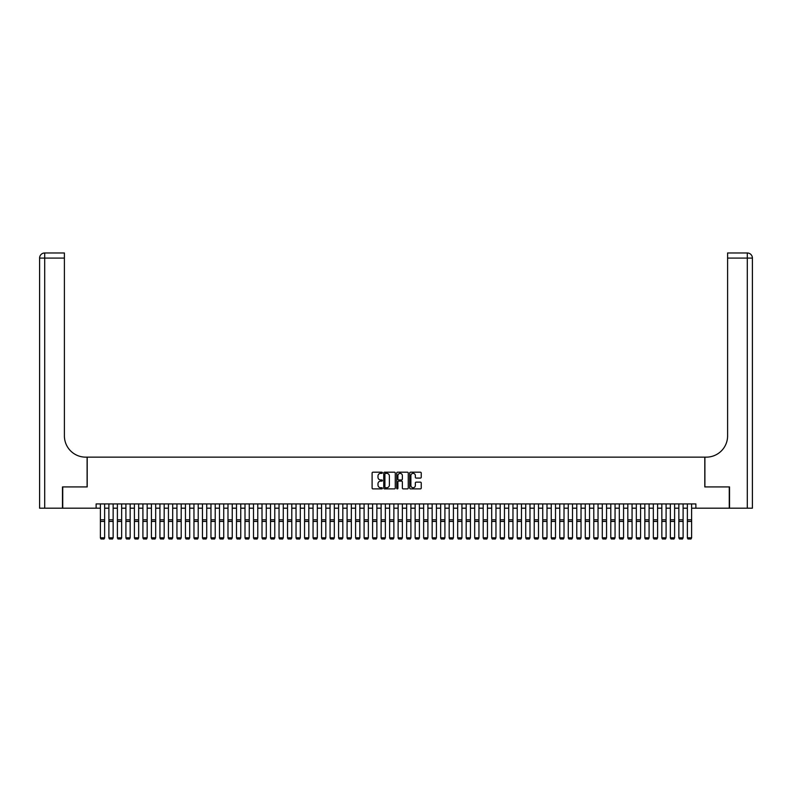 <?xml version="1.0" encoding="UTF-8"?>
<svg xmlns="http://www.w3.org/2000/svg" width="792" height="792" viewBox="0 0 792 792"><rect width="100%" height="100%" fill="white"/><g stroke="black" fill="none" stroke-linecap="round" stroke-linejoin="round"><path stroke-width="1.19" d="M382.387 472.774A0.584 0.584 0 0 0 381.803 472.19L372.933 472.19A0.832 0.832 0 0 0 372.101 473.022L372.101 488.05A0.832 0.832 0 0 0 372.933 488.892L381.803 488.892A0.584 0.584 0 0 0 382.387 488.308A0.584 0.584 0 0 0 381.803 487.724L380.655 487.724A2.673 2.673 0 0 1 377.982 485.05L377.982 483.793A2.673 2.673 0 0 1 380.655 481.12L381.803 481.12A0.584 0.584 0 0 0 382.387 480.536A0.584 0.584 0 0 0 381.803 479.952L380.655 479.952A2.673 2.673 0 0 1 377.982 477.279L377.982 476.032A2.673 2.673 0 0 1 380.655 473.359L381.803 473.359A0.584 0.584 0 0 0 382.387 472.774M420.403 478.081A0.832 0.832 0 0 0 421.235 477.239L421.235 473.022A0.832 0.832 0 0 0 420.403 472.19L410.553 472.19A0.832 0.832 0 0 0 409.712 473.022L409.712 488.05A0.832 0.832 0 0 0 410.553 488.892L420.403 488.892A0.832 0.832 0 0 0 421.235 488.05L421.235 482.962A0.832 0.832 0 0 0 420.403 482.13L416.186 482.13A0.832 0.832 0 0 0 415.355 482.962L415.355 485.486A2.237 2.237 0 0 1 413.117 487.724A2.237 2.237 0 0 1 410.88 485.486L410.88 475.596A2.237 2.237 0 0 1 413.117 473.359A2.237 2.237 0 0 1 415.355 475.596L415.355 477.239A0.832 0.832 0 0 0 416.186 478.081L420.403 478.081M96.129 508.187L62.736 508.187L62.736 486.922L87.199 486.922L87.199 457.142L704.801 457.142L704.801 486.922L729.264 486.922L729.264 508.187L695.871 508.187L695.871 503.93L96.129 503.93L96.129 508.187L100.386 508.187M395.267 473.022A0.832 0.832 0 0 0 394.436 472.19L384.585 472.19A0.832 0.832 0 0 0 383.744 473.022L383.744 488.05A0.832 0.832 0 0 0 384.585 488.892L394.436 488.892A0.832 0.832 0 0 0 395.267 488.05L395.267 473.022M397.564 472.19L407.415 472.19A0.832 0.832 0 0 1 408.256 473.022L408.256 488.05A0.832 0.832 0 0 1 407.415 488.892L403.197 488.892A0.832 0.832 0 0 1 402.366 488.05L402.366 481.962A0.832 0.832 0 0 0 401.534 481.12L398.732 481.12A0.832 0.832 0 0 0 397.901 481.962L397.901 488.308A0.584 0.584 0 0 1 397.317 488.892A0.584 0.584 0 0 1 396.733 488.308L396.733 473.022A0.832 0.832 0 0 1 397.564 472.19M104.633 508.187L108.89 508.187M113.147 508.187L117.394 508.187M121.651 508.187L125.908 508.187M130.155 508.187L134.412 508.187M138.659 508.187L142.916 508.187M147.173 508.187L151.42 508.187M155.678 508.187L159.935 508.187M164.182 508.187L168.439 508.187M172.696 508.187L176.943 508.187M181.2 508.187L185.457 508.187M189.704 508.187L193.961 508.187M198.208 508.187L202.465 508.187M206.722 508.187L210.969 508.187M215.226 508.187L219.483 508.187M223.73 508.187L227.987 508.187M232.244 508.187L236.491 508.187M240.748 508.187L245.005 508.187M249.252 508.187L253.509 508.187M257.766 508.187L262.013 508.187M266.27 508.187L270.517 508.187M274.774 508.187L279.031 508.187M283.279 508.187L287.536 508.187M291.793 508.187L296.04 508.187M300.297 508.187L304.554 508.187M308.801 508.187L313.058 508.187M317.315 508.187L321.562 508.187M325.819 508.187L330.066 508.187M334.323 508.187L338.58 508.187M342.827 508.187L347.084 508.187M351.341 508.187L355.588 508.187M359.845 508.187L364.102 508.187M368.349 508.187L372.606 508.187M376.863 508.187L381.11 508.187M385.367 508.187L389.624 508.187M393.872 508.187L398.128 508.187M402.376 508.187L406.633 508.187M410.89 508.187L415.137 508.187M419.394 508.187L423.651 508.187M427.898 508.187L432.155 508.187M436.412 508.187L440.659 508.187M444.916 508.187L449.173 508.187M453.42 508.187L457.677 508.187M461.934 508.187L466.181 508.187M470.438 508.187L474.685 508.187M478.942 508.187L483.199 508.187M487.446 508.187L491.703 508.187M495.96 508.187L500.207 508.187M504.464 508.187L508.721 508.187M512.968 508.187L517.226 508.187M521.482 508.187L525.73 508.187M529.987 508.187L534.234 508.187M538.491 508.187L542.748 508.187M546.995 508.187L551.252 508.187M555.509 508.187L559.756 508.187M564.013 508.187L568.27 508.187M572.517 508.187L576.774 508.187M581.031 508.187L585.278 508.187M589.535 508.187L593.792 508.187M598.039 508.187L602.296 508.187M606.543 508.187L610.8 508.187M615.057 508.187L619.304 508.187M623.561 508.187L627.818 508.187M632.066 508.187L636.322 508.187M640.579 508.187L644.827 508.187M649.084 508.187L653.341 508.187M657.588 508.187L661.845 508.187M666.092 508.187L670.349 508.187M674.606 508.187L678.853 508.187M683.11 508.187L687.367 508.187M691.614 508.187L695.871 508.187M385.496 473.359A0.584 0.584 0 0 0 384.912 473.943L384.912 487.139A0.584 0.584 0 0 0 385.496 487.724L386.714 487.724A2.673 2.673 0 0 0 389.387 485.05L389.387 476.032A2.673 2.673 0 0 0 386.714 473.359L385.496 473.359M402.366 475.636A2.237 2.237 0 0 0 400.138 473.398A2.237 2.237 0 0 0 397.901 475.636L397.901 479.12A0.832 0.832 0 0 0 398.732 479.952L401.534 479.952A0.832 0.832 0 0 0 402.366 479.12L402.366 475.636M104.633 537.966L103.999 539.025L101.02 538.956L103.999 539.025L104.633 537.966L104.633 521.423L100.386 521.423L100.386 537.808L104.633 537.808L103.999 538.956M104.633 503.93L104.633 521.423M101.02 539.025L100.386 537.966L101.02 538.956M100.386 503.93L100.386 521.423M62.479 486.922L87.11 486.922L87.11 457.142L85.665 457.142A21.265 21.265 0 0 1 64.4 435.877L64.4 258.083L44.708 258.083L44.708 508.187L62.479 508.187L62.479 486.922M44.708 508.187L39.6 508.187L39.6 258.083A5.108 5.108 0 0 1 44.708 252.975L64.4 252.975L64.4 258.083M64.4 252.975L44.708 252.975A5.108 5.108 0 0 0 39.6 258.083L44.708 258.083L44.708 252.975M85.665 457.142A21.265 21.265 0 0 1 64.4 435.877M752.4 508.187L752.4 258.083L752.4 508.187L729.521 508.187L729.521 486.922L704.89 486.922L704.89 457.142L706.335 457.142A21.265 21.265 0 0 0 727.601 435.877L727.601 252.975L747.292 252.975L727.601 252.975M747.292 508.187L747.292 252.975A5.108 5.108 0 0 1 752.4 258.083L752.4 457.142M706.335 457.142A21.265 21.265 0 0 0 727.601 435.877M108.89 537.966L109.524 539.025L108.89 537.808L113.147 537.808L112.504 539.025L109.524 538.956L112.504 539.025M117.394 537.966L118.038 539.025L117.394 537.808L121.651 537.808L121.008 539.025L118.038 538.956L121.008 539.025M125.908 537.966L126.542 539.025L125.908 537.808L130.155 537.808L129.522 539.025L126.542 538.956L129.522 539.025M134.412 537.966L135.046 539.025L134.412 537.808L138.659 537.808L138.026 539.025L135.046 538.956L138.026 539.025M113.147 503.93L113.147 537.808L112.504 538.956M108.89 503.93L108.89 537.808L109.524 538.956M121.651 503.93L121.651 537.808L121.008 538.956M117.394 503.93L117.394 537.808L118.038 538.956M130.155 503.93L130.155 537.808L129.522 538.956M125.908 503.93L125.908 537.808L126.542 538.956M138.659 503.93L138.659 537.808L138.026 538.956M134.412 503.93L134.412 537.808L135.046 538.956M142.916 537.966L143.56 539.025L142.916 537.808L147.173 537.808L146.53 539.025L143.56 538.956L146.53 539.025M147.173 503.93L147.173 537.808L146.53 538.956M142.916 503.93L142.916 537.808L143.56 538.956M151.42 537.966L152.064 539.025L151.42 537.808L155.678 537.808L155.044 539.025L152.064 538.956L155.044 539.025M155.678 503.93L155.678 537.808L155.044 538.956M151.42 503.93L151.42 537.808L152.064 538.956M159.935 537.966L160.568 539.025L159.935 537.808L164.182 537.808L163.548 539.025L160.568 538.956L163.548 539.025M164.182 503.93L164.182 537.808L163.548 538.956M159.935 503.93L159.935 537.808L160.568 538.956M168.439 537.966L169.072 539.025L168.439 537.808L172.696 537.808L172.052 539.025L169.072 538.956L172.052 539.025M172.696 503.93L172.696 537.808L172.052 538.956M168.439 503.93L168.439 537.808L169.072 538.956M176.943 537.966L177.586 539.025L176.943 537.808L181.2 537.808L180.556 539.025L177.586 538.956L180.556 539.025M181.2 503.93L181.2 537.808L180.556 538.956M176.943 503.93L176.943 537.808L177.586 538.956M185.457 537.966L186.09 539.025L185.457 537.808L189.704 537.808L189.07 539.025L186.09 538.956L189.07 539.025M189.704 503.93L189.704 537.808L189.07 538.956M185.457 503.93L185.457 537.808L186.09 538.956M193.961 537.966L194.594 539.025L193.961 537.808L198.208 537.808L197.574 539.025L194.594 538.956L197.574 539.025M198.208 503.93L198.208 537.808L197.574 538.956M193.961 503.93L193.961 537.808L194.594 538.956M202.465 537.966L203.108 539.025L202.465 537.808L206.722 537.808L206.078 539.025L203.108 538.956L206.078 539.025M206.722 503.93L206.722 537.808L206.078 538.956M202.465 503.93L202.465 537.808L203.108 538.956M210.969 537.966L211.613 539.025L210.969 537.808L215.226 537.808L214.592 539.025L211.613 538.956L214.592 539.025M215.226 503.93L215.226 537.808L214.592 538.956M210.969 503.93L210.969 537.808L211.613 538.956M219.483 537.966L220.117 539.025L219.483 537.808L223.73 537.808L223.096 539.025L220.117 538.956L223.096 539.025M223.73 503.93L223.73 537.808L223.096 538.956M219.483 503.93L219.483 537.808L220.117 538.956M227.987 537.966L228.621 539.025L227.987 537.808L232.244 537.808L231.601 539.025L228.621 538.956L231.601 539.025M232.244 503.93L232.244 537.808L231.601 538.956M227.987 503.93L227.987 537.808L228.621 538.956M236.491 537.966L237.135 539.025L236.491 537.808L240.748 537.808L240.105 539.025L237.135 538.956L240.105 539.025M240.748 503.93L240.748 537.808L240.105 538.956M236.491 503.93L236.491 537.808L237.135 538.956M245.005 537.966L245.639 539.025L245.005 537.808L249.252 537.808L248.619 539.025L245.639 538.956L248.619 539.025M249.252 503.93L249.252 537.808L248.619 538.956M245.005 503.93L245.005 537.808L245.639 538.956M253.509 537.966L254.143 539.025L253.509 537.808L257.766 537.808L257.123 539.025L254.143 538.956L257.123 539.025M257.766 503.93L257.766 537.808L257.123 538.956M253.509 503.93L253.509 537.808L254.143 538.956M262.013 537.966L262.657 539.025L262.013 537.808L266.27 537.808L265.627 539.025L262.657 538.956L265.627 539.025M266.27 503.93L266.27 537.808L265.627 538.956M262.013 503.93L262.013 537.808L262.657 538.956M270.517 537.966L271.161 539.025L270.517 537.808L274.774 537.808L274.141 539.025L271.161 538.956L274.141 539.025M274.774 503.93L274.774 537.808L274.141 538.956M270.517 503.93L270.517 537.808L271.161 538.956M279.031 537.966L279.665 539.025L279.031 537.808L283.279 537.808L282.645 539.025L279.665 538.956L282.645 539.025M283.279 503.93L283.279 537.808L282.645 538.956M279.031 503.93L279.031 537.808L279.665 538.956M287.536 537.966L288.169 539.025L287.536 537.808L291.793 537.808L291.149 539.025L288.169 538.956L291.149 539.025M291.793 503.93L291.793 537.808L291.149 538.956M287.536 503.93L287.536 537.808L288.169 538.956M296.04 537.966L296.683 539.025L296.04 537.808L300.297 537.808L299.663 539.025L296.683 538.956L299.663 539.025M300.297 503.93L300.297 537.808L299.663 538.956M296.04 503.93L296.04 537.808L296.683 538.956M304.554 537.966L305.187 539.025L304.554 537.808L308.801 537.808L308.167 539.025L305.187 538.956L308.167 539.025M308.801 503.93L308.801 537.808L308.167 538.956M304.554 503.93L304.554 537.808L305.187 538.956M313.058 537.966L313.691 539.025L313.058 537.808L317.315 537.808L316.671 539.025L313.691 538.956L316.671 539.025M321.562 537.966L322.205 539.025L321.562 537.808L325.819 537.808L325.175 539.025L322.205 538.956L325.175 539.025M330.066 537.966L330.709 539.025L330.066 537.808L334.323 537.808L333.689 539.025L330.709 538.956L333.689 539.025M317.315 503.93L317.315 537.808L316.671 538.956M313.058 503.93L313.058 537.808L313.691 538.956M325.819 503.93L325.819 537.808L325.175 538.956M321.562 503.93L321.562 537.808L322.205 538.956M334.323 503.93L334.323 537.808L333.689 538.956M330.066 503.93L330.066 537.808L330.709 538.956M338.58 537.966L339.214 539.025L338.58 537.808L342.827 537.808L342.193 539.025L339.214 538.956L342.193 539.025M342.827 503.93L342.827 537.808L342.193 538.956M338.58 503.93L338.58 537.808L339.214 538.956M347.084 537.966L347.728 539.025L347.084 537.808L351.341 537.808L350.698 539.025L347.728 538.956L350.698 539.025M351.341 503.93L351.341 537.808L350.698 538.956M347.084 503.93L347.084 537.808L347.728 538.956M355.588 537.966L356.232 539.025L355.588 537.808L359.845 537.808L359.212 539.025L356.232 538.956L359.212 539.025M359.845 503.93L359.845 537.808L359.212 538.956M355.588 503.93L355.588 537.808L356.232 538.956M364.102 537.966L364.736 539.025L364.102 537.808L368.349 537.808L367.716 539.025L364.736 538.956L367.716 539.025M368.349 503.93L368.349 537.808L367.716 538.956M364.102 503.93L364.102 537.808L364.736 538.956M372.606 537.966L373.24 539.025L372.606 537.808L376.863 537.808L376.22 539.025L373.24 538.956L376.22 539.025M376.863 503.93L376.863 537.808L376.22 538.956M372.606 503.93L372.606 537.808L373.24 538.956M381.11 537.966L381.754 539.025L381.11 537.808L385.367 537.808L384.724 539.025L381.754 538.956L384.724 539.025M385.367 503.93L385.367 537.808L384.724 538.956M381.11 503.93L381.11 537.808L381.754 538.956M389.624 537.966L390.258 539.025L389.624 537.808L393.872 537.808L393.238 539.025L390.258 538.956L393.238 539.025M393.872 503.93L393.872 537.808L393.238 538.956M389.624 503.93L389.624 537.808L390.258 538.956M398.128 537.966L398.762 539.025L398.128 537.808L402.376 537.808L401.742 539.025L398.762 538.956L401.742 539.025M402.376 503.93L402.376 537.808L401.742 538.956M398.128 503.93L398.128 537.808L398.762 538.956M406.633 537.966L407.276 539.025L406.633 537.808L410.89 537.808L410.246 539.025L407.276 538.956L410.246 539.025M410.89 503.93L410.89 537.808L410.246 538.956M406.633 503.93L406.633 537.808L407.276 538.956M415.137 537.966L415.78 539.025L415.137 537.808L419.394 537.808L418.76 539.025L415.78 538.956L418.76 539.025M419.394 503.93L419.394 537.808L418.76 538.956M415.137 503.93L415.137 537.808L415.78 538.956M423.651 537.966L424.284 539.025L423.651 537.808L427.898 537.808L427.264 539.025L424.284 538.956L427.264 539.025M427.898 503.93L427.898 537.808L427.264 538.956M423.651 503.93L423.651 537.808L424.284 538.956M432.155 537.966L432.788 539.025L432.155 537.808L436.412 537.808L435.768 539.025L432.788 538.956L435.768 539.025M436.412 503.93L436.412 537.808L435.768 538.956M432.155 503.93L432.155 537.808L432.788 538.956M440.659 537.966L441.302 539.025L440.659 537.808L444.916 537.808L444.272 539.025L441.302 538.956L444.272 539.025M444.916 503.93L444.916 537.808L444.272 538.956M440.659 503.93L440.659 537.808L441.302 538.956M449.173 537.966L449.807 539.025L449.173 537.808L453.42 537.808L452.786 539.025L449.807 538.956L452.786 539.025M453.42 503.93L453.42 537.808L452.786 538.956M449.173 503.93L449.173 537.808L449.807 538.956M457.677 537.966L458.311 539.025L457.677 537.808L461.934 537.808L461.291 539.025L458.311 538.956L461.291 539.025M461.934 503.93L461.934 537.808L461.291 538.956M457.677 503.93L457.677 537.808L458.311 538.956M466.181 537.966L466.825 539.025L466.181 537.808L470.438 537.808L469.795 539.025L466.825 538.956L469.795 539.025M470.438 503.93L470.438 537.808L469.795 538.956M466.181 503.93L466.181 537.808L466.825 538.956M474.685 537.966L475.329 539.025L474.685 537.808L478.942 537.808L478.309 539.025L475.329 538.956L478.309 539.025M478.942 503.93L478.942 537.808L478.309 538.956M474.685 503.93L474.685 537.808L475.329 538.956M483.199 537.966L483.833 539.025L483.199 537.808L487.446 537.808L486.813 539.025L483.833 538.956L486.813 539.025M487.446 503.93L487.446 537.808L486.813 538.956M483.199 503.93L483.199 537.808L483.833 538.956M491.703 537.966L492.337 539.025L491.703 537.808L495.96 537.808L495.317 539.025L492.337 538.956L495.317 539.025M495.96 503.93L495.96 537.808L495.317 538.956M491.703 503.93L491.703 537.808L492.337 538.956M500.207 537.966L500.851 539.025L500.207 537.808L504.464 537.808L503.831 539.025L500.851 538.956L503.831 539.025M504.464 503.93L504.464 537.808L503.831 538.956M500.207 503.93L500.207 537.808L500.851 538.956M508.721 537.966L509.355 539.025L508.721 537.808L512.968 537.808L512.335 539.025L509.355 538.956L512.335 539.025M512.968 503.93L512.968 537.808L512.335 538.956M508.721 503.93L508.721 537.808L509.355 538.956M517.226 537.966L517.859 539.025L517.226 537.808L521.482 537.808L520.839 539.025L517.859 538.956L520.839 539.025M521.482 503.93L521.482 537.808L520.839 538.956M517.226 503.93L517.226 537.808L517.859 538.956M525.73 537.966L526.373 539.025L525.73 537.808L529.987 537.808L529.343 539.025L526.373 538.956L529.343 539.025M529.987 503.93L529.987 537.808L529.343 538.956M525.73 503.93L525.73 537.808L526.373 538.956M534.234 537.966L534.877 539.025L534.234 537.808L538.491 537.808L537.857 539.025L534.877 538.956L537.857 539.025M538.491 503.93L538.491 537.808L537.857 538.956M534.234 503.93L534.234 537.808L534.877 538.956M542.748 537.966L543.381 539.025L542.748 537.808L546.995 537.808L546.361 539.025L543.381 538.956L546.361 539.025M546.995 503.93L546.995 537.808L546.361 538.956M542.748 503.93L542.748 537.808L543.381 538.956M551.252 537.966L551.895 539.025L551.252 537.808L555.509 537.808L554.865 539.025L551.895 538.956L554.865 539.025M555.509 503.93L555.509 537.808L554.865 538.956M551.252 503.93L551.252 537.808L551.895 538.956M559.756 537.966L560.399 539.025L559.756 537.808L564.013 537.808L563.379 539.025L560.399 538.956L563.379 539.025M564.013 503.93L564.013 537.808L563.379 538.956M559.756 503.93L559.756 537.808L560.399 538.956M568.27 537.966L568.904 539.025L568.27 537.808L572.517 537.808L571.883 539.025L568.904 538.956L571.883 539.025M572.517 503.93L572.517 537.808L571.883 538.956M568.27 503.93L568.27 537.808L568.904 538.956M576.774 537.966L577.408 539.025L576.774 537.808L581.031 537.808L580.388 539.025L577.408 538.956L580.388 539.025M581.031 503.93L581.031 537.808L580.388 538.956M576.774 503.93L576.774 537.808L577.408 538.956M585.278 537.966L585.922 539.025L585.278 537.808L589.535 537.808L588.892 539.025L585.922 538.956L588.892 539.025M589.535 503.93L589.535 537.808L588.892 538.956M585.278 503.93L585.278 537.808L585.922 538.956M593.792 537.966L594.426 539.025L593.792 537.808L598.039 537.808L597.406 539.025L594.426 538.956L597.406 539.025M598.039 503.93L598.039 537.808L597.406 538.956M593.792 503.93L593.792 537.808L594.426 538.956M602.296 537.966L602.93 539.025L602.296 537.808L606.543 537.808L605.91 539.025L602.93 538.956L605.91 539.025M606.543 503.93L606.543 537.808L605.91 538.956M602.296 503.93L602.296 537.808L602.93 538.956M610.8 537.966L611.444 539.025L610.8 537.808L615.057 537.808L614.414 539.025L611.444 538.956L614.414 539.025M615.057 503.93L615.057 537.808L614.414 538.956M610.8 503.93L610.8 537.808L611.444 538.956M619.304 537.966L619.948 539.025L619.304 537.808L623.561 537.808L622.928 539.025L619.948 538.956L622.928 539.025M623.561 503.93L623.561 537.808L622.928 538.956M619.304 503.93L619.304 537.808L619.948 538.956M627.818 537.966L628.452 539.025L627.818 537.808L632.066 537.808L631.432 539.025L628.452 538.956L631.432 539.025M632.066 503.93L632.066 537.808L631.432 538.956M627.818 503.93L627.818 537.808L628.452 538.956M636.322 537.966L636.956 539.025L636.322 537.808L640.579 537.808L639.936 539.025L636.956 538.956L639.936 539.025M640.579 503.93L640.579 537.808L639.936 538.956M636.322 503.93L636.322 537.808L636.956 538.956M644.827 537.966L645.47 539.025L644.827 537.808L649.084 537.808L648.44 539.025L645.47 538.956L648.44 539.025M649.084 503.93L649.084 537.808L648.44 538.956M644.827 503.93L644.827 537.808L645.47 538.956M653.341 537.966L653.974 539.025L653.341 537.808L657.588 537.808L656.954 539.025L653.974 538.956L656.954 539.025M657.588 503.93L657.588 537.808L656.954 538.956M653.341 503.93L653.341 537.808L653.974 538.956M661.845 537.966L662.478 539.025L661.845 537.808L666.092 537.808L665.458 539.025L662.478 538.956L665.458 539.025M666.092 503.93L666.092 537.808L665.458 538.956M661.845 503.93L661.845 537.808L662.478 538.956M670.349 537.966L670.992 539.025L670.349 537.808L674.606 537.808L673.962 539.025L670.992 538.956L673.962 539.025M674.606 503.93L674.606 537.808L673.962 538.956M670.349 503.93L670.349 537.808L670.992 538.956M678.853 537.966L679.496 539.025L678.853 537.808L683.11 537.808L682.476 539.025L679.496 538.956L682.476 539.025M683.11 503.93L683.11 537.808L682.476 538.956M678.853 503.93L678.853 537.808L679.496 538.956M687.367 537.966L688 539.025L687.367 537.808L691.614 537.808L690.98 539.025L688 538.956L690.98 539.025M691.614 503.93L691.614 537.808L690.98 538.956M687.367 503.93L687.367 537.808L688 538.956M104.633 519.809L100.386 519.809M752.4 258.083L727.601 258.083M113.147 519.809L108.89 519.809M113.147 521.423L108.89 521.423M121.651 519.809L117.394 519.809M121.651 521.423L117.394 521.423M130.155 519.809L125.908 519.809M130.155 521.423L125.908 521.423M138.659 519.809L134.412 519.809M138.659 521.423L134.412 521.423M147.173 519.809L142.916 519.809M147.173 521.423L142.916 521.423M155.678 519.809L151.42 519.809M155.678 521.423L151.42 521.423M164.182 519.809L159.935 519.809M164.182 521.423L159.935 521.423M172.696 519.809L168.439 519.809M172.696 521.423L168.439 521.423M181.2 519.809L176.943 519.809M181.2 521.423L176.943 521.423M189.704 519.809L185.457 519.809M189.704 521.423L185.457 521.423M198.208 519.809L193.961 519.809M198.208 521.423L193.961 521.423M206.722 519.809L202.465 519.809M206.722 521.423L202.465 521.423M215.226 519.809L210.969 519.809M215.226 521.423L210.969 521.423M223.73 519.809L219.483 519.809M223.73 521.423L219.483 521.423M232.244 519.809L227.987 519.809M232.244 521.423L227.987 521.423M240.748 519.809L236.491 519.809M240.748 521.423L236.491 521.423M249.252 519.809L245.005 519.809M249.252 521.423L245.005 521.423M257.766 519.809L253.509 519.809M257.766 521.423L253.509 521.423M266.27 519.809L262.013 519.809M266.27 521.423L262.013 521.423M274.774 519.809L270.517 519.809M274.774 521.423L270.517 521.423M283.279 519.809L279.031 519.809M283.279 521.423L279.031 521.423M291.793 519.809L287.536 519.809M291.793 521.423L287.536 521.423M300.297 519.809L296.04 519.809M300.297 521.423L296.04 521.423M308.801 519.809L304.554 519.809M308.801 521.423L304.554 521.423M317.315 519.809L313.058 519.809M317.315 521.423L313.058 521.423M325.819 519.809L321.562 519.809M325.819 521.423L321.562 521.423M334.323 519.809L330.066 519.809M334.323 521.423L330.066 521.423M342.827 519.809L338.58 519.809M342.827 521.423L338.58 521.423M351.341 519.809L347.084 519.809M351.341 521.423L347.084 521.423M359.845 519.809L355.588 519.809M359.845 521.423L355.588 521.423M368.349 519.809L364.102 519.809M368.349 521.423L364.102 521.423M376.863 519.809L372.606 519.809M376.863 521.423L372.606 521.423M385.367 519.809L381.11 519.809M385.367 521.423L381.11 521.423M393.872 519.809L389.624 519.809M393.872 521.423L389.624 521.423M402.376 519.809L398.128 519.809M402.376 521.423L398.128 521.423M410.89 519.809L406.633 519.809M410.89 521.423L406.633 521.423M419.394 519.809L415.137 519.809M419.394 521.423L415.137 521.423M427.898 519.809L423.651 519.809M427.898 521.423L423.651 521.423M436.412 519.809L432.155 519.809M436.412 521.423L432.155 521.423M444.916 519.809L440.659 519.809M444.916 521.423L440.659 521.423M453.42 519.809L449.173 519.809M453.42 521.423L449.173 521.423M461.934 519.809L457.677 519.809M461.934 521.423L457.677 521.423M470.438 519.809L466.181 519.809M470.438 521.423L466.181 521.423M478.942 519.809L474.685 519.809M478.942 521.423L474.685 521.423M487.446 519.809L483.199 519.809M487.446 521.423L483.199 521.423M495.96 519.809L491.703 519.809M495.96 521.423L491.703 521.423M504.464 519.809L500.207 519.809M504.464 521.423L500.207 521.423M512.968 519.809L508.721 519.809M512.968 521.423L508.721 521.423M521.482 519.809L517.226 519.809M521.482 521.423L517.226 521.423M529.987 519.809L525.73 519.809M529.987 521.423L525.73 521.423M538.491 519.809L534.234 519.809M538.491 521.423L534.234 521.423M546.995 519.809L542.748 519.809M546.995 521.423L542.748 521.423M555.509 519.809L551.252 519.809M555.509 521.423L551.252 521.423M564.013 519.809L559.756 519.809M564.013 521.423L559.756 521.423M572.517 519.809L568.27 519.809M572.517 521.423L568.27 521.423M581.031 519.809L576.774 519.809M581.031 521.423L576.774 521.423M589.535 519.809L585.278 519.809M589.535 521.423L585.278 521.423M598.039 519.809L593.792 519.809M598.039 521.423L593.792 521.423M606.543 519.809L602.296 519.809M606.543 521.423L602.296 521.423M615.057 519.809L610.8 519.809M615.057 521.423L610.8 521.423M623.561 519.809L619.304 519.809M623.561 521.423L619.304 521.423M632.066 519.809L627.818 519.809M632.066 521.423L627.818 521.423M640.579 519.809L636.322 519.809M640.579 521.423L636.322 521.423M649.084 519.809L644.827 519.809M649.084 521.423L644.827 521.423M657.588 519.809L653.341 519.809M657.588 521.423L653.341 521.423M666.092 519.809L661.845 519.809M666.092 521.423L661.845 521.423M674.606 519.809L670.349 519.809M674.606 521.423L670.349 521.423M683.11 519.809L678.853 519.809M683.11 521.423L678.853 521.423M691.614 519.809L687.367 519.809M691.614 521.423L687.367 521.423"/></g></svg>
